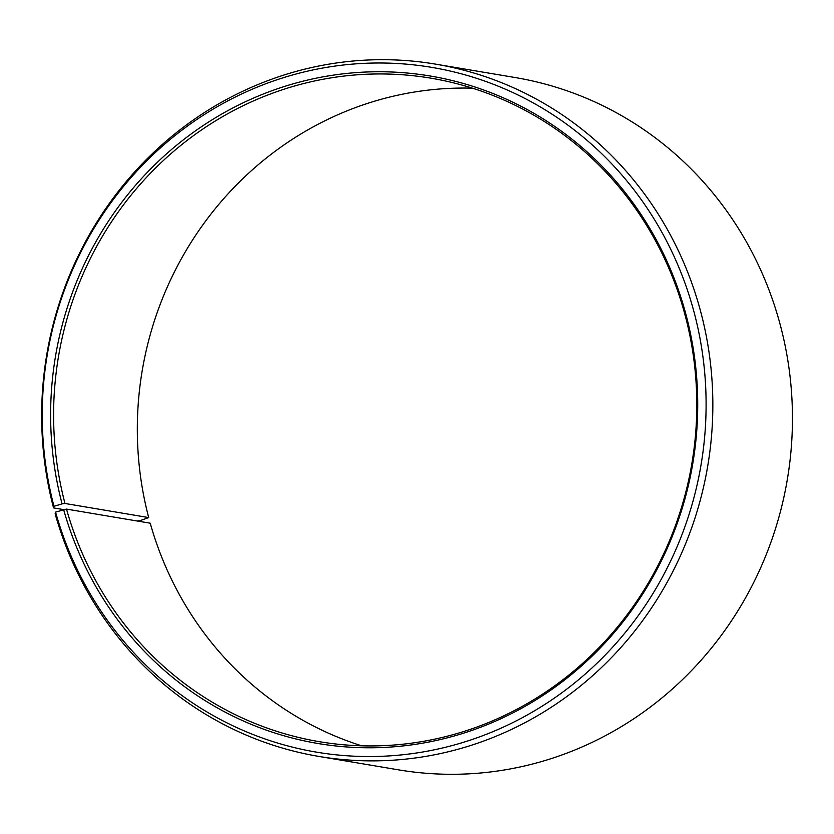 <?xml version="1.0" encoding="UTF-8"?>
<svg xmlns="http://www.w3.org/2000/svg" width="834" height="834" viewBox="0 0 834 834"><rect width="100%" height="100%" fill="white"/><g stroke="black" fill="none" stroke-linecap="round" stroke-linejoin="round"><path stroke-width="1.25" d="M472.451 88.175A336.404 321.184 -80.4 0 0 148.702 517.58L139.778 520.75L137.047 520.979M318.953 756.438A351.031 335.153 -80.4 0 0 699.372 306.829A351.031 335.153 -80.4 0 0 435.567 64.135L515.172 77.541A351.031 335.153 -80.4 0 1 778.977 320.235A351.031 335.153 -80.4 0 1 398.558 769.855L318.953 756.438A351.031 335.153 -80.4 0 1 55.138 513.754L55.565 512.107L66.501 509.094A336.404 321.184 -80.4 0 0 319.318 741.676A336.404 321.184 -80.4 0 0 683.89 310.79A336.404 321.184 -80.4 0 0 431.074 78.208A336.404 321.184 -80.4 0 0 64.979 503.475L148.702 517.58M63.613 509.522A338.427 323.123 -80.4 0 0 464.945 732.732A338.427 323.123 -80.4 0 0 684.724 310.019A338.427 323.123 -80.4 0 0 286.104 85.944A338.427 323.123 -80.4 0 0 62.081 503.872L64.979 503.475M55.565 512.107A347.194 331.484 -80.4 0 0 467.301 741.092A347.194 331.484 -80.4 0 0 692.773 307.433A347.194 331.484 -80.4 0 0 283.821 77.562A347.194 331.484 -80.4 0 0 53.991 506.301L62.081 503.872M66.501 509.094L150.224 523.199A336.404 321.184 -80.4 0 0 361.675 745.815M63.478 509.564L53.543 507.896L53.991 506.301M435.567 64.135A351.031 335.153 -80.4 0 0 53.543 507.896"/></g></svg>
